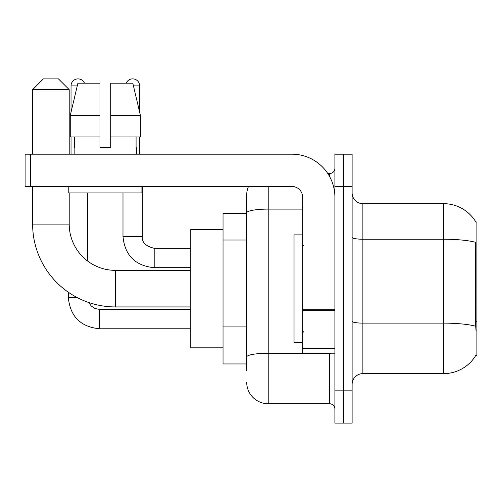<?xml version="1.0" encoding="UTF-8"?>
<svg xmlns="http://www.w3.org/2000/svg" width="502" height="502" viewBox="0 0 502 502"><rect width="100%" height="100%" fill="white"/><g stroke="black" fill="none" stroke-linecap="round" stroke-linejoin="round"><path stroke-width="0.75" d="M362.877 373.632L443.555 373.632A37.65 37.65 0 0 0 476.034 355.021L475.84 355.347L476.9 355.347L476.9 221.953L475.921 222.091A37.65 37.65 0 0 0 443.555 203.668A37.65 37.65 0 0 1 475.84 221.953A37.65 37.65 0 0 0 443.555 203.668L362.877 203.668A10.755 10.755 0 0 1 352.115 192.912A10.755 10.755 0 0 0 362.877 203.668L362.877 373.632A10.755 10.755 0 0 0 352.115 384.388M246.695 370.407L246.695 212.842L246.695 213.35L223.032 213.35L223.032 363.95L246.695 363.95M343.512 390.845L343.512 423.117L352.115 423.117L352.115 390.845L343.512 390.845L343.512 423.117L334.903 423.117L334.903 390.845L343.512 390.845L343.512 186.455L343.512 390.845M334.903 390.845L334.903 154.183L343.512 154.183L343.512 186.455L343.512 154.183L352.115 154.183L352.115 390.845M476.034 330.605L475.344 321.255L475.494 242.303A37.65 6.539 180 0 0 443.555 239.228L443.555 203.668A37.65 37.65 0 0 1 475.921 222.091M268.212 186.455L268.212 403.752L329.525 403.752L329.525 353.195M327.812 173.548L329.525 173.548A5.378 5.378 0 0 0 334.903 168.17M246.695 233.562L246.695 195.065A21.517 21.517 0 0 1 248.496 186.455M246.695 360.725L246.695 332.531M302.637 209.108L268.212 209.108A21.517 3.734 180 0 0 246.695 212.842L246.695 195.065M334.903 409.13A5.378 5.378 0 0 0 329.525 403.752M268.212 403.752A21.517 21.517 0 0 1 246.695 382.235M110.729 147.732L99.967 147.732L110.729 147.732L99.967 147.732L110.729 147.732L110.729 83.188L132.798 83.188L140.434 115.46L140.434 136.977L110.729 136.977M126.215 83.188A6.99 6.99 0 0 1 139.663 85.88L139.663 112.184L140.434 115.46L110.729 115.46M99.967 115.46L99.967 136.977L70.261 136.977L70.261 115.46L77.904 83.188L99.967 83.188L99.967 115.46L70.261 115.46L71.033 112.184L71.033 85.88L77.264 85.88M302.637 234.867L294.028 234.867L294.028 342.433L302.637 342.433M190.76 306.935L115.46 306.935A82.83 82.83 0 0 1 32.63 224.105L32.63 186.455M115.46 306.935L115.46 270.365A46.253 46.253 0 0 1 69.207 224.105L69.207 192.912M43.385 78.883L58.445 78.883L69.207 89.645L32.63 89.645L43.385 78.883M69.207 154.183L69.207 89.645M32.63 154.183L32.63 89.645M223.032 229.483L190.76 229.483L190.76 347.817L223.032 347.817M71.033 85.88A6.99 6.99 0 0 1 84.48 83.188M87.706 261.109L87.706 192.912M77.214 297.579L68.341 297.579L68.341 292.233M71.033 136.977L71.033 154.183M122.99 192.912L122.99 236.48L142.355 236.48L142.355 186.455M139.663 136.977L139.663 154.183M334.903 353.195L302.637 353.195L302.637 309.696L334.903 309.696M334.903 197.217A43.028 43.028 0 0 0 291.875 154.183L30.478 154.183L30.478 186.455L291.875 186.455A10.755 10.755 0 0 1 302.637 197.217L302.637 309.696M30.478 186.455L25.1 186.455L25.1 154.183L30.478 154.183M74.152 147.732L74.622 147.732L74.152 147.732L74.152 154.183M136.544 147.732L136.08 147.732L136.544 147.732L136.544 154.183M136.08 136.977L136.08 147.732M99.967 136.977L99.967 147.732M74.622 147.732L74.622 136.977M68.774 186.455L68.774 192.912L141.922 192.912L141.922 186.455M140.434 136.977L140.434 115.46L132.798 83.188M77.904 83.188L70.261 115.46M476.9 245.955L475.344 245.955M476.9 321.255L475.344 321.255M246.695 240.019L223.032 240.019M246.695 326.074L223.032 326.074M443.555 373.632L443.555 239.228L362.877 239.228A10.755 1.87 0 0 1 352.115 237.358M475.607 326.237A37.65 6.539 180 0 0 443.555 323.131L362.877 323.131A10.755 1.87 -0 0 1 352.115 321.261M352.115 186.455L334.903 186.455M331.395 353.195A5.378 0.935 0 0 1 329.525 353.251L268.212 353.251A21.517 3.734 180 0 0 246.695 356.985M329.525 176.384L329.525 173.548M32.63 224.105L69.207 224.105M190.76 328.772L99.54 328.772C80.615 326.902 70.217 316.505 68.341 297.579C70.217 316.505 80.615 326.902 99.54 328.772C80.615 326.902 70.217 316.505 68.341 297.579C70.217 316.505 80.615 326.902 99.54 328.772C80.615 326.902 70.217 316.505 68.341 297.579C70.217 316.505 80.615 326.902 99.54 328.772L99.54 309.414L94.922 308.473L91.169 305.944L88.791 302.524L91.169 305.944L94.922 308.473L99.54 309.414L94.922 308.473L91.169 305.944L88.791 302.524L91.169 305.944L94.922 308.473L99.54 309.414L94.922 308.473L91.169 305.944L88.791 302.524L91.169 305.944L94.922 308.473L99.54 309.414L94.922 308.473L91.169 305.944L88.791 302.524M190.76 267.673L154.183 267.673C135.258 265.803 124.86 255.405 122.99 236.48C124.86 255.405 135.258 265.803 154.183 267.673C135.258 265.803 124.86 255.405 122.99 236.48C124.86 255.405 135.258 265.803 154.183 267.673C135.258 265.803 124.86 255.405 122.99 236.48C124.86 255.405 135.258 265.803 154.183 267.673C135.258 265.803 124.86 255.405 122.99 236.48C124.86 255.405 135.258 265.803 154.183 267.673L154.183 248.327M133.432 85.88L139.663 85.88M334.903 310.625L302.637 310.625M302.637 348.746L334.903 348.746M303.71 245.622L302.637 244.543M303.71 331.678L302.637 332.757M190.76 270.365L115.46 270.365M190.76 309.414L99.54 309.414M68.341 297.579C70.217 316.505 80.615 326.902 99.54 328.772M154.183 248.308C145.649 246.162 141.702 242.215 142.355 236.48C141.702 242.215 145.649 246.162 154.183 248.308C145.649 246.162 141.702 242.215 142.355 236.48C141.702 242.215 145.649 246.162 154.183 248.308C145.649 246.162 141.702 242.215 142.355 236.48C141.702 242.215 145.649 246.162 154.183 248.308C145.649 246.162 141.702 242.215 142.355 236.48C141.702 242.215 145.649 246.162 154.183 248.308L190.76 248.308"/></g></svg>
